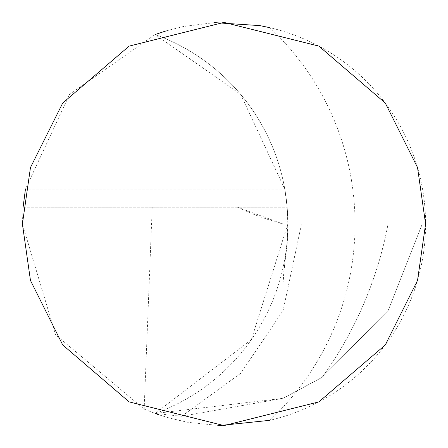 <?xml version="1.0" encoding="UTF-8"?>
<svg xmlns="http://www.w3.org/2000/svg" width="448" height="448" viewBox="0 0 448 448"><rect width="100%" height="100%" fill="white"/><g stroke="black" fill="none" stroke-linecap="round" stroke-linejoin="round"><path stroke-width="0.34" stroke-dasharray="2.24 1.68" d="M219.492 425.55L187.79 422.324L168.952 417.939L159.163 414.887M155.12 413.47A201.6 201.6 0 0 0 287.84 224L251.362 339.662L155.12 413.47L181.72 416.27L283.097 398.317L155.12 413.47L144.144 409.108L55.563 334.779L22.4 224L23.1 207.2L287.14 207.2L287.84 224A201.6 201.6 0 0 0 155.12 34.53L240.716 94.461L284.81 189.196L287.14 207.2L23.1 207.2M425.6 224A201.6 201.6 0 0 1 269.853 420.319A268.8 268.8 0 0 0 269.853 27.681A201.6 201.6 0 0 1 425.6 224M166.225 30.856L183.613 26.488L214.514 22.624M287.84 224A201.6 201.6 0 0 0 155.12 34.53L69.524 94.461L25.43 189.196L284.81 189.196M237.423 207.2L283.097 224L283.097 398.317L283.097 224A268.8 268.8 0 0 1 237.423 207.2A268.8 268.8 0 0 0 283.097 224L283.097 282.587L284.603 265.16L287.067 244.905L288.137 224L283.097 224L422.24 224L288.137 224L287.84 222.947L287.039 241.909M152.219 207.2L144.144 409.108M181.72 416.27L240.733 373.296L283.097 310.542L283.097 282.587L283.097 310.542L301.515 224M283.097 282.587L283.097 224L288.137 224L287.314 242.127L283.825 271.348L283.097 282.587M322.157 377.317A383.751 383.398 24 0 0 388.052 224L283.097 224L388.052 224A383.751 383.398 -156 0 1 322.157 377.317L388.231 310.374L422.24 224L388.231 310.374L322.157 377.317L283.097 398.317L322.157 377.317"/><path stroke-width="0.67" d="M269.853 420.319L219.492 425.55M159.163 414.887L155.12 413.47M425.6 224L417.536 280.448L385.28 344.96L318.87 401.884L224 425.6L129.13 401.884L62.72 344.96L30.464 280.448L22.4 224L30.464 167.552L62.72 103.04L129.13 46.116L224 22.4L318.87 46.116L385.28 103.04L417.536 167.552L425.6 224M155.12 34.53L166.225 30.856M214.514 22.624L259.93 25.626L269.853 27.681M25.43 189.196L23.1 207.2"/></g></svg>

